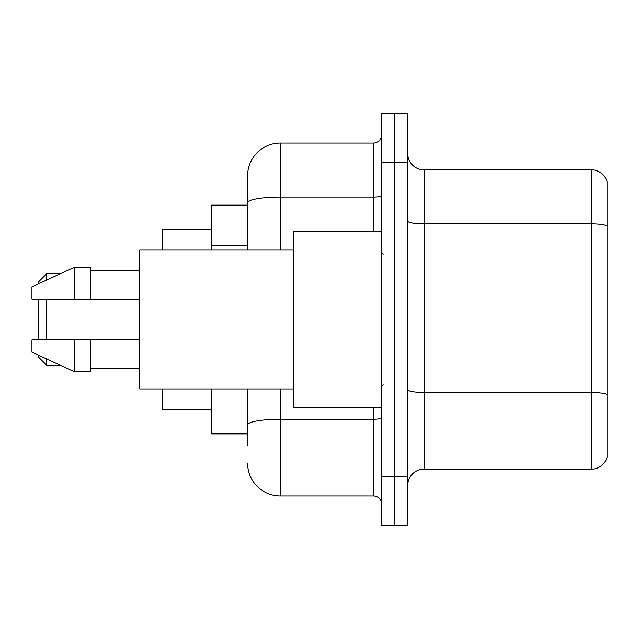 <?xml version="1.0" encoding="UTF-8"?>
<svg xmlns="http://www.w3.org/2000/svg" width="639" height="639" viewBox="0 0 639 639"><rect width="100%" height="100%" fill="white"/><g stroke="black" fill="none" stroke-linecap="round" stroke-linejoin="round"><path stroke-width="0.96" d="M247.612 205.135L211.669 205.135L211.669 250.065M247.612 433.865L211.669 433.865L211.669 388.935M247.612 445.303L247.612 388.935M381.587 476.343L381.587 525.362L394.654 525.362L394.654 476.343L394.654 525.362L407.722 525.362L407.722 476.343L394.654 476.343L394.654 162.657L394.654 476.343L381.587 476.343L381.587 162.657L394.654 162.657L394.654 113.638L394.654 162.657L407.722 162.657L407.722 476.343M407.722 162.657L407.722 113.638L381.587 113.638L381.587 162.657M280.289 388.935L280.289 495.952L373.416 495.952L373.416 407.722M247.612 250.065L247.612 175.725A32.677 32.677 0 0 1 280.289 143.048L373.416 143.048A8.171 8.171 0 0 0 381.587 134.877M247.612 175.725L247.612 193.697M381.587 504.123A8.171 8.171 0 0 0 373.416 495.952M280.289 495.952A32.677 32.677 0 0 1 247.612 463.275M407.722 485.496A16.334 16.334 0 0 1 424.064 469.154L591.363 469.154L591.363 169.846L424.064 169.846A16.334 16.334 0 0 1 407.722 153.504A16.334 16.334 0 0 0 424.064 169.846L424.064 469.154M607.05 181.604A16.334 16.334 0 0 0 591.363 169.846A16.334 16.334 0 0 1 607.05 181.604L607.05 457.396A16.334 16.334 0 0 1 591.363 469.154M607.05 226.118L607.05 394.503A16.334 2.836 180 0 0 591.363 392.458L424.064 392.458A16.334 2.836 0 0 1 407.722 389.622M38.484 299.076L38.484 339.924M38.484 355.196L38.484 357.081L46.655 365.244L60.266 365.244M46.655 299.076L46.655 339.924M46.655 358.966L46.655 365.244M162.657 388.935L162.657 409.359L211.669 409.359M211.669 229.641L162.657 229.641L162.657 250.065M38.484 283.804L38.484 281.919L46.655 273.756L46.655 280.034M381.587 231.278L293.357 231.278L293.357 407.722L381.587 407.722M293.357 250.065L139.781 250.065L139.781 388.935L293.357 388.935M74.428 299.076L31.95 299.076L31.95 286.823L74.428 267.222L74.428 299.076L139.781 299.076M74.428 267.222L90.77 267.222L90.77 299.076M139.781 339.924L90.77 339.924L90.77 371.778L74.428 371.778L74.428 339.924L31.95 339.924L31.95 352.177L74.428 371.778M31.95 339.924L42.765 339.924M90.77 339.924L74.428 339.924M247.612 245.64L211.669 245.64M381.587 417.834A8.171 1.422 0 0 1 373.416 419.248L280.289 419.248A32.677 5.671 180 0 0 247.612 424.927M280.289 143.048L280.289 197.052L373.416 197.052L373.416 143.048M247.612 202.731A32.677 5.671 180 0 1 280.289 197.052L280.289 250.065M373.416 231.278L373.416 197.052A8.171 1.422 0 0 0 381.587 195.638M607.05 225.886A16.334 2.836 180 0 0 591.363 223.85L424.064 223.85A16.334 2.836 0 0 1 407.722 221.014M46.655 273.756L60.266 273.756M383.216 254.146L381.587 252.517M90.77 270.489L139.781 270.489M90.77 368.511L139.781 368.511M383.216 384.854L381.587 386.483"/></g></svg>
